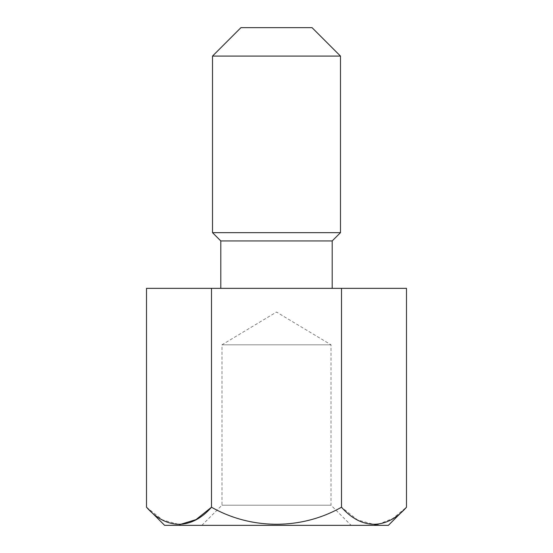 <?xml version="1.0" encoding="UTF-8"?>
<svg xmlns="http://www.w3.org/2000/svg" width="553" height="553" viewBox="0 0 553 553"><rect width="100%" height="100%" fill="white"/><g stroke="black" fill="none" stroke-linecap="round" stroke-linejoin="round"><path stroke-width="0.41" stroke-dasharray="2.77 2.07" d="M201.845 525.35L221.988 505.207L221.988 344.802L276.5 312.051L331.012 344.802L331.012 505.207L221.988 505.207L331.012 505.207L351.155 525.35L201.845 525.35L351.155 525.35M331.012 344.802L221.988 344.802L331.012 344.802M220.806 288.348L332.194 288.348L220.806 288.348M146.51 288.348L406.49 288.348M312.051 27.65L240.949 27.65M340.489 56.088L212.511 56.088M340.489 232.654L212.511 232.654M332.194 240.949L220.806 240.949M341.498 288.348L341.498 507.225L357.494 519.903L374.609 524.631M378.259 524.313L392.748 518.555L406.49 507.225M211.502 288.348L211.502 507.225C251.442 529.94 301.62 529.905 341.498 507.225M146.51 507.225L162.506 519.903L179.621 524.631M388.365 525.35L164.635 525.35"/><path stroke-width="0.83" d="M164.635 525.35L388.365 525.35L406.49 507.225C386.72 529.739 361.641 530.12 341.498 507.225C301.62 529.905 251.442 529.94 211.502 507.225C191.732 529.739 166.66 530.12 146.51 507.225L164.635 525.35M332.194 288.348L332.194 240.949L340.489 232.654L340.489 56.088L212.511 56.088L212.511 232.654L340.489 232.654M220.806 288.348L220.806 240.949L332.194 240.949M220.806 240.949L212.511 232.654M212.511 56.088L240.949 27.65L312.051 27.65L340.489 56.088M406.49 507.225L406.49 288.348L146.51 288.348L146.51 507.225M374.609 524.631L378.259 524.313M179.621 524.631L195.99 519.626L211.502 507.225L211.502 288.348M341.498 288.348L341.498 507.225"/></g></svg>
